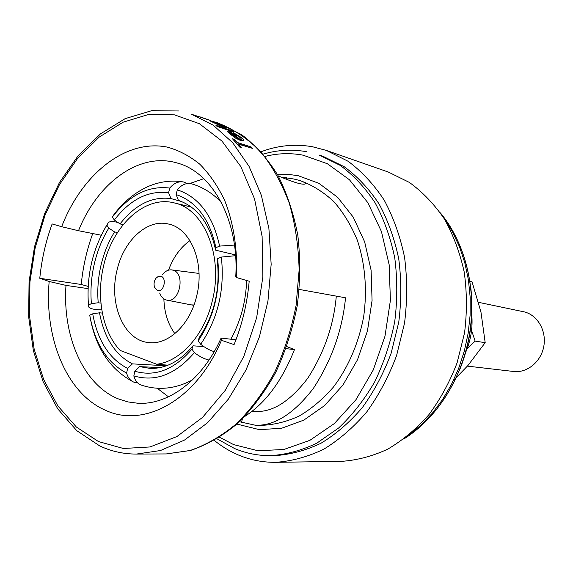 <?xml version="1.0" encoding="UTF-8"?>
<svg xmlns="http://www.w3.org/2000/svg" width="573" height="573" viewBox="0 0 573 573"><rect width="100%" height="100%" fill="white"/><g stroke="black" fill="none" stroke-linecap="round" stroke-linejoin="round"><path stroke-width="0.86" d="M467.41 366.118L513.63 371.483C527.139 373.181 541.07 361.778 543.798 346.357C546.685 330.972 537.689 315.25 524.46 311.934L478.577 302.336M159.666 293.025C160.992 296.599 163.076 298.884 165.926 299.894L166.65 300.087C179.564 303.754 185.96 273.221 172.903 270.155L171.542 269.876C168.261 269.632 165.311 271.136 162.689 274.374M166.65 300.087L191.138 304.872L194.003 304.986M199.039 273.865L196.861 273.149L171.542 269.876M157.525 290.525C163.742 292.896 167.28 277.812 160.87 276.229L158.313 276.379L155.985 278.242C154.073 281.014 153.585 284.007 154.524 287.238L157.525 290.525M156.687 364.242C180.516 361.534 204.518 334.947 212.368 300.603C223.671 255.981 204.052 208.816 174.149 202.885C144.632 195.099 112.229 225.869 103.469 266.452C96.092 297.645 102.639 332.161 120.208 350.461L156.687 364.242L168.039 365.18M100.941 303.138L98.212 302.759L91.401 303.647C90.298 290.525 91.25 277.346 94.258 264.103C97.338 250.874 102.187 238.877 108.813 228.111L114.564 231.922C108.34 242.021 103.792 253.266 100.905 265.671C98.076 278.084 97.174 290.454 98.212 302.759M196.754 295.711C205.07 262.835 190.487 227.954 168.133 223.964C146.831 218.771 123.345 241.032 116.913 270.671C108.533 304.084 123.99 340.691 148.916 342.575C168.448 345.168 190.315 324.425 196.754 295.711M168.519 270.155C173.304 257.248 180.438 247.4 189.928 240.617M214.316 440.458C221.787 446.496 229.823 451.352 238.447 455.012C250.265 460.012 262.728 462.447 275.814 462.318L341.422 461.358C357.015 460.298 372.45 456.237 387.728 449.168C402.626 440.393 416.335 428.919 428.84 414.737C440.379 399.202 449.805 381.876 457.118 362.759L464.553 332.841C467.11 312.235 466.988 291.951 464.202 271.989C459.918 252.636 453.307 234.951 444.362 218.929C434.27 204.196 422.609 192.027 409.387 182.429L388.286 172.029L326.338 150.405L312.536 146.752C295.131 143.73 277.984 145.392 261.087 151.738M275.814 462.318C291.929 461.186 307.93 456.81 323.817 449.175C339.338 439.699 353.656 427.272 366.77 411.915C378.889 395.076 388.823 376.289 396.588 355.554L404.538 323.122C407.331 300.796 407.339 278.85 404.559 257.277C400.212 236.391 393.436 217.353 384.218 200.17C373.811 184.399 361.785 171.434 348.126 161.285L326.338 150.405M270.377 455.664L274.725 455.635C290.246 454.654 305.667 450.528 320.973 443.251C335.936 434.191 349.731 422.287 362.372 407.539C374.054 391.359 383.631 373.302 391.101 353.369L398.758 322.184C401.444 300.718 401.437 279.61 398.744 258.867C394.546 238.783 387.993 220.49 379.097 203.988C369.041 188.854 357.423 176.434 344.237 166.736L323.193 156.4L319.075 154.997L340.154 165.361C353.369 175.094 365.008 187.564 375.079 202.763C383.989 219.337 390.55 237.716 394.754 257.893C397.447 278.743 397.44 299.951 394.74 321.532C390.492 342.862 383.803 362.988 374.663 381.919C364.306 399.739 352.28 415.11 338.593 428.024L316.719 443.223C301.377 450.536 285.927 454.683 270.377 455.664C258 455.7 246.211 453.379 234.994 448.702M281.021 177.078L293.834 179.005L299.35 180.388C304.557 182.171 306.354 183.41 304.743 184.112C301.384 184.707 292.545 181.978 278.213 175.911M299.35 180.388L300.424 180.71C312.478 185.165 323.623 192.134 333.858 201.632C343.334 212.483 351.149 225.304 357.287 240.108C365.094 263.401 367.365 289.931 363.69 316.504C358.784 342.876 348.262 367.329 333.5 386.968C323 399.08 311.54 408.778 299.12 416.084C286.414 421.864 273.636 424.958 260.787 425.381L255.429 425.245C274.596 425.983 293.935 413.656 313.452 388.272C331.66 360.231 342.36 330.069 345.54 297.795L299.292 289.429M255.429 425.245L239.478 421.735M216.415 123.095L223.069 126.017M223.126 125.766L224.58 126.941L222.818 126.518L213.156 121.598L210.32 120.76L218.757 125.172L226.371 127.786L223.792 127.471L210.255 121.018M252.471 148.364L251.239 147.01L237.115 142.426L234.085 139.26L232.445 138.723L239.693 146.745L241.333 147.275L238.354 143.794L252.471 148.364L238.74 144.231M241.333 147.275L239.621 147.046L232.445 138.723M240.144 137.52L233.906 133.652L233.476 132.75L240.144 137.52M235.725 137.9L240.76 140.278L243.196 140.808L240.689 140.55L235.661 138.172L229.515 133.609L235.661 138.172M233.404 131.905L217.16 126.468L215.914 125.329L217.217 126.203L233.404 131.905M216.916 122.679L215.52 122.407L216.859 122.93M194.168 115.13L210.52 120.531L191.468 114.22L213.177 125.172L232.695 142.706L249.054 166.378L261.367 195.372L268.902 228.498L271.165 264.282L267.956 300.997L259.411 336.845L245.967 370.086L228.362 399.137L207.526 422.759L184.527 440.057L160.476 450.536L136.424 454.074C123.754 454.074 111.749 451.46 100.411 446.245M221.45 340.298L221.092 338.084C202.699 379.77 168.584 405.111 138.021 403.27L127.836 401.909L118.067 398.794C83.157 384.533 62.335 335.771 65.995 285.39L49.171 281.486C44.121 338.091 66.64 393.83 105.733 410.368C144.117 428.432 196.611 400.09 221.45 340.298L234.071 344.602C242.178 324.526 247.221 303.404 249.191 281.236L236.391 277.518C237.745 249.542 233.591 222.797 224.566 200.213C217.747 186.024 209.517 174.049 199.87 164.272C189.613 155.935 178.647 150.19 166.965 147.046C125.286 138.852 81.753 174.521 61.655 226.7L78.508 230.726L101.278 235.238M235.954 339.803L221.092 338.084M465.756 352.116C470.827 340.219 472.84 327.82 471.78 314.935M471.694 314.09L471.643 313.596M236.391 277.518L235.775 276.351C239.17 220.319 212.232 171.907 176.95 162.933C139.203 151.795 97.467 183.052 78.508 230.726M203.802 178.669L189.878 183.503M88.063 288.627L65.995 285.39M157.21 388.243L168.462 396.817M88.17 286.4L81.237 284.48L39.781 278.285L49.171 281.486M61.655 226.7L52.136 223.936C45.754 241.391 41.636 259.512 39.781 278.285M286.049 348.642L294.465 349.587L286.801 346.572M81.237 284.48C82.942 266.903 86.774 249.928 92.74 233.548M244.986 416.292C265.514 403.113 282.009 380.88 294.465 349.587M240.209 137.248L241.527 139.389L239.765 139.182L230.453 131.518L227.588 131.031C227.173 131.339 227.818 132.198 229.515 133.609M243.26 140.535C243.89 140.099 243.289 139.117 241.448 137.577L233.476 132.75M237.48 138.243L230.267 132.27L229.272 132.205L230.332 132.005L238.225 138.594L230.876 134.032L229.336 131.94M233.469 131.64L232.165 130.773L215.914 125.329M226.371 127.786C226.915 127.686 226.249 127.142 224.365 126.153L216.207 122.686M219.538 125.265L213.07 121.712L221.257 125.96L213.75 122.558L212.074 121.455L213.07 121.712M210.52 120.531L200.407 116.978M217.561 122.858L213.6 121.698M214.875 121.87L215.577 122.164M209.202 120.015L210.42 120.359M336.301 296.119C333.708 325.357 324.168 352.76 307.694 378.33C290.01 401.372 272.555 412.417 255.336 411.457L252.213 411.328M174.858 333.658C167.996 324.225 164.329 312.629 163.871 298.87M199.189 337.604C214.288 314.971 220.34 289.422 217.332 260.951L217.633 258.659C220.906 289.186 214.424 316.568 198.194 340.792L199.189 337.604M214.137 351.765L208.414 349.401L203.515 346.414L200.686 344.28L198.194 340.792M200.686 344.28C218.005 318.588 224.888 289.515 221.343 257.069L235.589 255.687M217.633 258.659L221.343 257.069M170.99 198.58C152.038 196.21 135.056 204.654 120.044 223.921L114.342 220.003C130.279 199.34 148.364 190.257 168.584 192.757L170.99 198.58L181.655 201.553M187.307 183.525L183.503 181.978C178.461 181.132 173.884 183.159 169.766 188.059L168.584 192.757M169.766 188.059C148.314 185.444 129.176 195.107 112.358 217.052L114.077 214.323C123.861 201.51 135.386 192.163 148.643 186.282C159.917 181.555 171.334 180.087 182.902 181.87M114.342 220.003L112.358 217.052M99.509 312.801C104.214 337.912 115.18 354.938 132.413 363.876L127.621 368.425C109.257 358.841 97.618 340.641 92.704 313.818L99.509 312.801L102.359 313.087M132.141 381.281C109.55 368.69 95.526 347.295 90.076 317.091L89.746 315.164L92.704 313.818M89.746 315.164C94.882 343.578 107.172 362.874 126.619 373.059C127.922 377.886 130.544 381.002 134.505 382.392L137.692 382.936M127.621 368.425L126.619 373.059M139.561 366.634L150.398 368.446C165.998 368.668 180.201 361.126 193.015 345.813L191.919 349.122C174.235 369.714 155.211 377.084 134.848 371.24L139.561 366.634L160.089 367.594M192.621 379.806C175.796 388.809 159 390.671 142.219 385.393C137.986 384.232 135.192 381.074 133.838 375.902L134.848 371.24M133.838 375.902C155.412 382.248 175.596 374.484 194.39 352.617C199.311 356.456 204.174 358.927 208.995 360.045M191.919 349.122L194.39 352.617M118.131 222.611C113.769 221.257 110.553 221.185 108.476 222.396L106.85 225.16L108.813 228.111M106.85 225.16C92.511 249.284 86.38 275.907 88.457 305.022L88.729 307.028C90.591 308.904 94.946 309.843 101.786 309.835M91.401 303.647L88.457 305.022M215.627 250.179C209.847 223.606 197.449 207.011 178.432 200.4L176.126 194.569C196.475 201.488 209.732 219.194 215.899 247.701L215.627 250.179L235.539 254.913M234.486 245.072L219.595 246.096L215.899 247.701M219.595 246.096C213.041 215.785 198.946 197.033 177.308 189.842C181.62 184.621 186.354 182.615 191.511 183.818C202.727 187.042 212.662 193.223 221.314 202.369M176.126 194.569L177.308 189.842M123.138 224.673L120.044 223.921M166.435 365.796L132.413 363.876M203.737 346.572L193.015 345.813M117.486 232.523L114.564 231.922M453.293 380.737L467.969 365.481L485.188 342.661L480.955 312.034L472.052 281.844L469.953 281.35M472.052 281.844L469.946 281.314M470.677 327.735L475.139 341.121L467.224 348.47M485.188 342.661L475.139 341.121M459.467 370.301C470.182 343.829 473.978 316.489 470.856 288.298M405.691 437.564C437.543 417.323 462.461 377.75 469.659 333.672C476.743 289.573 465.591 244.155 441.762 214.889M408.972 434.936L421.227 424.865L432.529 412.968L442.664 399.417L451.452 384.419L458.715 368.238L464.309 351.134L468.127 333.422L470.096 315.408L470.189 297.416L468.406 279.767L464.803 262.763L459.46 246.705L452.491 231.85L444.046 218.42M98.477 441.561L123.403 448.487L149.997 446.961L176.899 436.562L202.57 417.388L225.404 390.17L243.862 356.291L256.647 317.721L262.864 276.895L262.112 236.441L254.548 198.917L240.825 166.571L222.002 141.123L199.404 123.711L174.457 114.844L148.579 114.493L123.08 122.199L99.115 137.155L77.634 158.37L59.442 184.692L45.131 214.904L35.182 247.751L29.925 281.945L29.552 316.189L34.158 349.165L43.663 379.519L57.859 405.906L76.338 427.007L98.477 441.561M277.368 174.414L287.775 174.314L298.11 175.675L318.882 183.317L337.633 197.305L353.226 217.124L364.65 241.863L371.096 270.198L372.07 300.503L367.458 330.958L357.531 359.708L342.948 385.042L324.647 405.534L303.805 420.131L281.665 428.239L259.469 429.678L236.928 424.077M219.753 123.782L241.648 134.705C255.357 145.127 267.405 158.606 277.79 175.159C286.958 193.251 293.641 213.392 297.853 235.567C300.474 258.516 300.266 281.909 297.229 305.746C292.581 329.325 285.39 351.586 275.663 372.536C264.669 392.247 251.962 409.244 237.551 423.511C222.474 435.931 206.789 444.92 190.494 450.478L166.277 453.931L190.143 450.493C206.223 444.949 221.737 435.967 236.685 423.547C250.981 409.265 263.609 392.247 274.553 372.493C284.251 351.5 291.428 329.189 296.076 305.552L299.135 269.955C298.54 246.34 295.245 224.036 289.236 203.05C281.809 183.288 272.297 166.184 260.701 151.745C248.181 139.11 234.536 129.792 219.753 123.782L217.518 123.03M219.602 437.278L233.583 444.591L258.065 450.779L283.943 449.468L309.871 440.343L334.396 423.519L355.983 399.675L373.238 370.008L384.977 336.229L390.399 300.41L389.167 264.79L381.453 231.571L367.866 202.713L349.423 179.743L327.355 163.713L303.031 155.161C290.353 152.819 277.712 153.242 265.098 156.422M306.849 151.781L306.662 151.73C292.065 149.087 277.576 149.89 263.193 154.13M286.185 179.163L286.529 177.737M242.336 418.978L241.491 422.509M193.889 305.294L191.704 304.972M191.454 207.111L174.149 202.885M403.743 439.04C436.733 418.562 462.275 378.388 469.588 333.658C476.772 288.907 465.212 242.723 440.379 212.877M214.775 122.099L212.834 121.447M166.277 453.931L136.424 454.074M234.622 448.552L217.074 438.846M99.723 445.923L76.789 430.674L57.708 408.821L43.097 381.647L33.341 350.504L28.65 316.754L29.065 281.758L34.502 246.834L44.751 213.306L59.485 182.472L78.243 155.598L100.425 133.917L125.243 118.597L151.738 110.682L178.697 110.983M246.641 280.498C245.896 301.67 240.624 321.245 230.819 339.209M103.878 230.239L106.865 224.988M199.032 273.536L196.861 273.149"/></g></svg>

